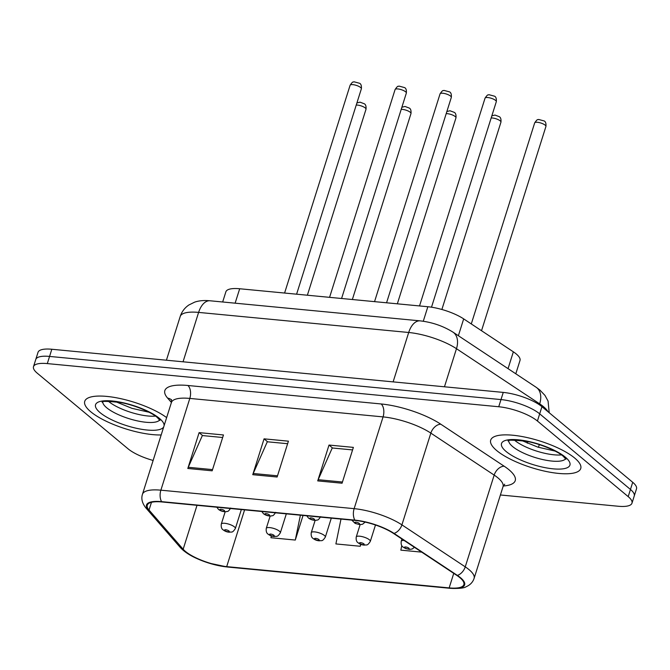 <?xml version="1.0" encoding="UTF-8"?>
<svg xmlns="http://www.w3.org/2000/svg" width="670" height="670" viewBox="0 0 670 670"><rect width="100%" height="100%" fill="white"/><g stroke="black" fill="none" stroke-linecap="round" stroke-linejoin="round"><path stroke-width="1" d="M222.666 301.986L225.874 291.819A29.505 8.727 17.5 0 1 239.684 288.753L427.845 306.734A29.505 8.727 17.5 0 1 463.682 318.895L513.354 351.825A29.505 8.727 17.5 0 1 516.21 353.936A29.505 8.727 17.5 0 1 519.995 360.485L515.799 373.785M574.693 458.046A47.21 13.961 -162.5 0 0 525.875 437.292A47.21 13.961 -162.5 0 0 490.7 440.123A47.21 13.961 -162.5 0 0 496.746 450.6A47.21 13.961 -162.5 0 0 545.564 471.353A47.21 13.961 -162.5 0 0 580.739 468.514A47.21 13.961 -162.5 0 0 574.693 458.046A47.21 13.961 -162.5 0 0 525.875 437.292A47.21 13.961 -162.5 0 0 490.7 440.123A47.21 13.961 -162.5 0 0 496.746 450.6A47.21 13.961 -162.5 0 0 545.564 471.353A47.21 13.961 -162.5 0 0 580.739 468.514A47.21 13.961 -162.5 0 0 574.693 458.046M166.646 417.603A47.21 13.961 -162.5 0 0 118.046 398.097A47.21 13.961 -162.5 0 0 84.738 401.313A47.21 13.961 -162.5 0 0 90.785 411.79A47.21 13.961 -162.5 0 0 161.168 434.956A47.21 13.961 -162.5 0 1 90.785 411.79A47.21 13.961 -162.5 0 1 84.738 401.313A47.21 13.961 -162.5 0 1 118.046 398.097A47.21 13.961 -162.5 0 1 166.646 417.603M459.855 577.649A31.473 9.305 17.5 0 1 463.883 584.625A31.473 9.305 17.5 0 1 449.16 587.9L226.695 566.627A31.473 9.305 17.5 0 1 183.161 549.241L149.033 510.046A31.473 9.305 17.5 0 1 147.258 505.239A31.473 9.305 17.5 0 1 161.989 501.964L355.251 520.439A31.473 9.305 17.5 0 1 393.466 533.412L456.806 575.396A31.473 9.305 17.5 0 1 459.855 577.649M460.499 577.707A32.261 9.539 -162.5 0 0 457.375 575.404L394.044 533.412A32.261 9.539 -162.5 0 0 354.866 520.121L161.604 501.646A32.261 9.539 -162.5 0 0 148.33 509.929L182.458 549.124A32.261 9.539 -162.5 0 0 227.071 566.946L449.545 588.218A32.261 9.539 -162.5 0 0 460.499 577.707M500.398 494.979L618.176 506.244A29.505 8.727 -162.5 0 0 631.978 503.178L636.5 488.84A29.505 8.727 -162.5 0 0 632.715 482.291L541.946 406.682A29.505 8.727 -162.5 0 0 503.254 392.411L51.825 349.254L49.563 356.423A29.505 8.727 -162.5 0 0 35.761 359.489A29.505 8.727 -162.5 0 1 49.563 356.423L500.993 399.58L49.563 356.423L47.31 363.592A29.505 8.727 -162.5 0 0 33.5 366.658A29.505 8.727 -162.5 0 0 37.286 373.207L128.054 448.816A29.505 8.727 -162.5 0 0 153.129 460.457M541.946 406.682L539.685 413.851A29.505 8.727 -162.5 0 0 500.993 399.58A29.505 8.727 -162.5 0 1 539.685 413.851L630.462 489.46L539.685 413.851L537.424 421.02A29.505 8.727 -162.5 0 0 498.731 406.749L47.31 363.592M634.239 496.009A29.505 8.727 -162.5 0 0 630.462 489.46A29.505 8.727 -162.5 0 1 634.239 496.009M631.978 503.178A29.505 8.727 -162.5 0 0 628.2 496.629L537.424 421.02M317.714 480.893L329.012 445.056L353.375 447.384L342.069 483.221L317.714 480.893A7.864 4.397 95.5 0 1 318.166 479.703L342.454 482.023M187.809 468.481L199.107 432.636L223.462 434.964L212.164 470.809L187.809 468.481A7.864 4.397 95.5 0 1 188.262 467.283L212.541 469.603M252.758 474.687L264.064 438.842L288.418 441.17L277.12 477.015L252.758 474.687A7.864 4.397 95.5 0 1 253.21 473.489L277.497 475.809M401.774 545.589L400.844 550.145L421.715 552.139M271.316 535.874L270.94 537.725L295.294 540.053L303.049 515.448M340.988 519.074L335.888 543.931L360.251 546.259L360.862 544.325M264.064 438.842L267.606 441.798M287.623 443.716L267.297 441.773L253.21 473.489M199.107 432.636L202.658 435.592M222.666 437.502L202.348 435.559L188.262 467.283M329.012 445.056L332.563 448.012M352.571 449.922L332.253 447.979L318.166 479.703M360.251 546.259L360.661 544.249M295.294 540.053L300.394 515.197M51.825 349.254A29.505 8.727 -162.5 0 0 38.023 352.328L33.5 366.658M508.053 368.651L513.354 351.825M458.372 335.712L463.682 318.895M423.272 321.248L427.845 306.734M235.128 303.183L239.684 288.753M449.16 587.9L453.741 573.369M161.604 501.646A9.832 5.494 -84.5 0 1 160.875 490.18L354.137 508.656A39.337 11.633 17.5 0 1 401.916 524.87L465.248 566.854A39.337 11.633 17.5 0 1 469.059 569.668A39.337 11.633 17.5 0 1 474.1 578.394L503.036 486.638A39.337 11.633 -162.5 0 0 497.986 477.911A39.337 11.633 -162.5 0 0 494.175 475.097L430.844 433.113A39.337 11.633 -162.5 0 0 383.072 416.899L189.811 398.424A39.337 11.633 -162.5 0 0 171.403 402.511L171.419 399.538M457.375 575.404A9.832 6.549 123.5 0 0 465.248 566.854L494.175 475.097A9.832 6.549 -56.5 0 1 504.167 466.211A49.178 14.539 17.5 0 1 503.279 485.993M171.411 402.469L167.617 398.106A49.178 14.539 17.5 0 1 187.86 385.484L381.121 403.96A9.832 5.494 95.5 0 1 383.072 416.899L354.137 508.656A9.832 5.494 95.5 0 0 354.866 520.121M148.33 509.929A9.832 8.459 139 0 1 146.094 508.187C142.208 503.396 140.993 498.756 142.467 494.267A39.337 11.633 17.5 0 1 160.875 490.18L189.811 398.424A9.832 5.494 95.5 0 0 187.86 385.484M381.121 403.96A49.178 14.539 17.5 0 1 440.835 424.227A9.832 6.549 -56.5 0 0 430.844 433.113L401.916 524.87A9.832 6.549 123.5 0 1 394.044 533.412M182.458 549.124A9.832 8.459 139 0 1 180.222 547.39C183.907 551.452 189.292 555.095 196.369 558.319L208.546 563.001L227.515 567.021L449.98 588.294A9.832 5.494 -84.5 0 1 449.545 588.218M227.071 566.946A9.832 5.494 95.5 0 0 227.515 567.021M440.835 424.227L504.167 466.211M628.2 496.629L632.715 482.291M498.731 406.749L503.254 392.411M171.545 399.94A9.832 8.459 -41 0 0 167.617 398.106M149.033 510.046L151.47 502.316M183.161 549.241L197.014 505.314M226.695 566.627L244.592 509.862M547.926 411.665A39.337 11.633 -162.5 0 0 543.487 406.673A39.337 11.633 -162.5 0 0 539.677 403.859L539.384 404.772M453.012 332.161A19.673 13.099 123.5 0 1 456.471 348.702A39.337 11.633 -162.5 0 0 408.7 332.488L198.613 312.404A39.337 11.633 -162.5 0 0 180.205 316.491C181.788 311.684 184.669 307.857 188.848 305.001L194.643 302.145C198.931 300.663 204.065 300.21 210.045 300.78L420.123 320.863C432.15 322.228 443.113 325.997 453.012 332.161L536.209 387.319A19.673 13.099 123.5 0 1 539.677 403.859L456.471 348.702L444.461 386.791M420.123 320.863A19.673 10.988 95.5 0 0 408.7 332.488L393.123 381.883M527.784 441.58L527.273 443.18M210.045 300.78A19.673 10.988 95.5 0 0 198.613 312.404L183.044 361.8M545.171 125.148A5.904 1.742 -162.5 0 0 539.074 122.551A5.904 1.742 -162.5 0 0 534.677 122.903C538.035 117.912 537.717 120.324 538.63 119.453L544.258 120.977C545.64 121.706 546.201 123.531 545.933 126.454A5.904 1.742 -162.5 0 0 545.171 125.148M401.925 539.015L401.213 541.268A7.378 2.178 17.5 0 1 404.102 540.464M408.868 548.16A2.462 0.729 -162.5 0 0 405.643 546.971A2.462 0.729 -162.5 0 0 404.806 547.775A2.462 0.729 -162.5 0 0 408.03 548.965A2.462 0.729 -162.5 0 0 408.868 548.16M485.046 98.155C488.405 93.155 488.095 95.567 489 94.696L494.636 96.229C496.009 96.941 496.57 98.766 496.303 101.698A5.904 1.742 -162.5 0 0 495.549 100.391A5.904 1.742 -162.5 0 0 489.443 97.795A5.904 1.742 -162.5 0 0 485.046 98.155L419.529 305.939M355.184 523.019A2.462 0.729 -162.5 0 0 358.408 524.208A2.462 0.729 -162.5 0 0 359.246 523.404A2.462 0.729 -162.5 0 0 356.021 522.215A2.462 0.729 -162.5 0 0 355.184 523.019M514.351 440.056A29.974 8.861 -162.5 0 0 514.644 440.307A29.974 8.861 -162.5 0 0 561.41 454.897M508.697 440.768A29.974 8.861 -162.5 0 0 512.667 446.58A29.974 8.861 -162.5 0 0 542.34 459.469A29.974 8.861 -162.5 0 0 565.631 458.716M506.101 451.488A35.879 10.611 -162.5 0 0 553.152 468.841A35.879 10.611 -162.5 0 0 565.338 457.158A35.879 10.611 -162.5 0 0 518.295 439.805A35.879 10.611 -162.5 0 0 506.101 451.488M491.839 115.843L494.971 115.064L499.284 116.68C500.657 117.409 501.219 119.227 500.951 122.158A5.904 1.742 -162.5 0 0 500.189 120.843A5.904 1.742 -162.5 0 0 491.177 117.962M360.117 524.66L356.239 536.971A7.378 2.178 17.5 0 1 361.733 536.528A7.378 2.178 17.5 0 1 369.363 539.769A7.378 2.178 17.5 0 1 370.309 541.402L375.476 525.004M363.885 543.864A2.462 0.729 -162.5 0 0 360.661 542.675A2.462 0.729 -162.5 0 0 359.832 543.471A2.462 0.729 -162.5 0 0 363.056 544.66A2.462 0.729 -162.5 0 0 363.885 543.864M446.865 111.547L449.989 110.759L454.302 112.376C455.684 113.104 456.236 114.93 455.969 117.853A5.904 1.742 -162.5 0 0 455.215 116.546A5.904 1.742 -162.5 0 0 446.195 113.657M315.135 520.364L311.257 532.667A7.378 2.178 17.5 0 1 316.751 532.223A7.378 2.178 17.5 0 1 324.38 535.472A7.378 2.178 17.5 0 1 325.327 537.106L331.298 518.153M318.912 539.559A2.462 0.729 -162.5 0 0 315.687 538.37A2.462 0.729 -162.5 0 0 314.85 539.174A2.462 0.729 -162.5 0 0 318.074 540.363A2.462 0.729 -162.5 0 0 318.912 539.559M401.883 107.242L405.015 106.463L409.32 108.079C410.702 108.808 411.254 110.634 410.986 113.557A5.904 1.742 -162.5 0 0 410.233 112.25A5.904 1.742 -162.5 0 0 401.213 109.361M270.152 516.067L266.275 528.37A7.378 2.178 17.5 0 1 271.769 527.927A7.378 2.178 17.5 0 1 279.398 531.168A7.378 2.178 17.5 0 1 280.345 532.809L286.325 513.848M273.93 535.263A2.462 0.729 -162.5 0 0 270.705 534.074A2.462 0.729 -162.5 0 0 269.868 534.869A2.462 0.729 -162.5 0 0 273.092 536.059A2.462 0.729 -162.5 0 0 273.93 535.263M356.901 102.946L360.033 102.167L364.338 103.783C365.72 104.503 366.272 106.329 366.004 109.252A5.904 1.742 -162.5 0 0 365.25 107.945A5.904 1.742 -162.5 0 0 356.231 105.056M225.179 511.763L221.293 524.066A7.378 2.178 17.5 0 1 226.795 523.622A7.378 2.178 17.5 0 1 234.416 526.871A7.378 2.178 17.5 0 1 235.363 528.504L241.342 509.552M228.947 530.958A2.462 0.729 -162.5 0 0 225.723 529.769A2.462 0.729 -162.5 0 0 224.885 530.573A2.462 0.729 -162.5 0 0 228.11 531.762A2.462 0.729 -162.5 0 0 228.947 530.958M440.064 93.85C443.423 88.859 443.113 91.262 444.017 90.4L449.654 91.924C451.027 92.644 451.588 94.47 451.32 97.401A5.904 1.742 -162.5 0 0 450.567 96.095A5.904 1.742 -162.5 0 0 444.461 93.499A5.904 1.742 -162.5 0 0 440.064 93.85L374.547 301.642M310.202 518.722A2.462 0.729 -162.5 0 0 313.426 519.912A2.462 0.729 -162.5 0 0 314.264 519.108A2.462 0.729 -162.5 0 0 311.039 517.918A2.462 0.729 -162.5 0 0 310.202 518.722M395.082 89.554C398.449 84.562 398.131 86.966 399.044 86.095L404.672 87.628C406.053 88.34 406.606 90.165 406.338 93.097A5.904 1.742 -162.5 0 0 405.584 91.79A5.904 1.742 -162.5 0 0 399.479 89.194A5.904 1.742 -162.5 0 0 395.082 89.554L329.573 297.346M265.22 514.418A2.462 0.729 -162.5 0 0 268.444 515.607A2.462 0.729 -162.5 0 0 269.281 514.811A2.462 0.729 -162.5 0 0 266.057 513.622A2.462 0.729 -162.5 0 0 265.22 514.418M350.109 85.249C353.467 80.258 353.149 82.661 354.062 81.799L359.69 83.323C361.071 84.043 361.624 85.869 361.365 88.8A5.904 1.742 -162.5 0 0 360.602 87.494A5.904 1.742 -162.5 0 0 354.505 84.897A5.904 1.742 -162.5 0 0 350.109 85.249L284.591 293.041M220.237 510.121A2.462 0.729 -162.5 0 0 223.462 511.31A2.462 0.729 -162.5 0 0 224.299 510.506A2.462 0.729 -162.5 0 0 221.075 509.317A2.462 0.729 -162.5 0 0 220.237 510.121M108.389 401.246A29.974 8.861 -162.5 0 0 108.682 401.498A29.974 8.861 -162.5 0 0 155.448 416.087M102.745 401.958A29.974 8.861 -162.5 0 0 106.706 407.77A29.974 8.861 -162.5 0 0 136.379 420.659A29.974 8.861 -162.5 0 0 159.669 419.906M164.108 425.626A35.879 10.611 -162.5 0 0 159.376 418.348A35.879 10.611 -162.5 0 0 112.334 400.995A35.879 10.611 -162.5 0 0 100.14 412.678A35.879 10.611 -162.5 0 0 136.161 428.222A35.879 10.611 -162.5 0 0 163.698 426.932M146.094 508.187L180.222 547.39M449.98 588.294C458.782 588.695 464.159 588.176 466.111 586.744C470.139 585.019 472.802 582.238 474.1 578.394M142.467 494.267L171.403 402.511M504.719 484.192L503.036 486.638M536.209 387.319L539.836 390.007L544.978 395.417L548.077 401.112L549.191 412.712M539.317 444.612L538.462 447.317M180.205 316.491L166.42 360.209M534.677 122.903L471.286 323.937M401.213 541.268C400.886 544.216 401.506 546.15 403.072 547.072L405.601 548.529L409.429 549.408L412.218 548.981L414.445 547.315M545.933 126.454L481.521 330.729M496.303 101.698L431.505 307.195M365.15 522.081L362.579 524.233L359.824 524.66L355.142 523.404L351.775 520.104M555.02 451.052L537.876 447.133L521.788 440.567M508.136 441.019C506.997 439.847 513.094 439.947 526.419 441.312C540.899 443.825 558.286 451.622 563.261 456.312L565.949 459.243M356.239 536.971C355.912 539.911 356.532 541.846 358.098 542.775C359.983 544.249 362.102 545.028 364.447 545.112C366.741 544.509 367.085 546.351 370.309 541.402M500.951 122.158L441.882 309.481M311.257 532.667C310.93 535.615 311.55 537.549 313.116 538.471C315 539.945 317.119 540.724 319.464 540.807C321.759 540.213 322.103 542.055 325.327 537.106M455.969 117.853L397.335 303.82M266.275 528.37C265.948 531.318 266.568 533.253 268.134 534.174C270.027 535.648 272.137 536.427 274.482 536.511C276.777 535.908 277.129 537.75 280.345 532.809M410.986 113.557L352.353 299.524M221.293 524.066C220.966 527.014 221.586 528.948 223.152 529.87C225.045 531.344 227.164 532.122 229.5 532.206C231.803 531.611 232.147 533.454 235.363 528.504M366.004 109.252L307.371 295.219M451.32 97.401L386.565 302.79M320.679 516.654C317.371 521.662 317.479 519.401 316.483 520.255C313.485 520.506 310.813 519.761 308.468 518.019L306.793 515.808M406.338 93.097L341.583 298.493M275.697 512.349C272.389 517.366 272.497 515.096 271.501 515.95C268.511 516.21 265.839 515.465 263.486 513.714L261.811 511.512M361.365 88.8L296.601 294.189M230.723 508.053C227.406 513.061 227.515 510.8 226.527 511.654C223.529 511.905 220.857 511.16 218.504 509.418L216.829 507.207M149.058 412.243L131.915 408.323L115.826 401.757M102.175 402.209C101.036 401.037 107.133 401.137 120.458 402.503C134.938 405.015 152.325 412.812 157.299 417.502L159.988 420.433"/></g></svg>
